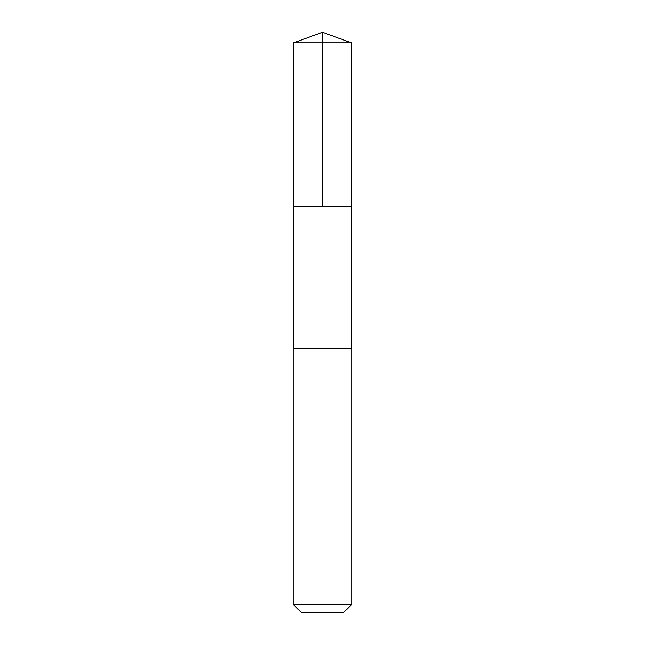<?xml version="1.0" encoding="UTF-8"?>
<svg xmlns="http://www.w3.org/2000/svg" width="645" height="645" viewBox="0 0 645 645"><rect width="100%" height="100%" fill="white"/><g stroke="black" fill="none" stroke-linecap="round" stroke-linejoin="round"><path stroke-width="0.97" d="M293.475 206.4L351.525 206.4L351.525 42.812L293.475 42.812L293.475 206.4L351.525 206.4L351.517 348.219L293.483 348.219L293.475 206.4M299.796 348.219L293.104 348.219L293.104 604.268L351.896 604.268L351.896 348.219L299.796 348.219M351.896 604.268L343.406 612.75L301.594 612.75L293.104 604.268M322.5 206.4L322.5 32.25L293.475 42.812M322.5 32.25L351.525 42.812"/></g></svg>
